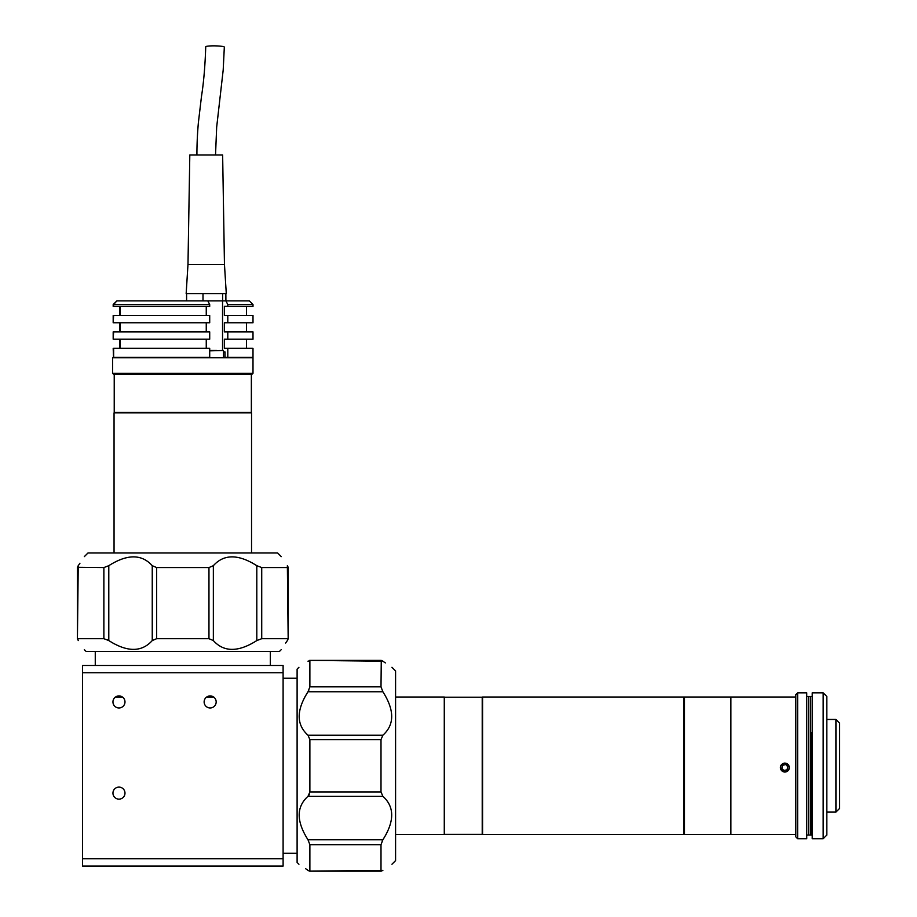 <?xml version="1.0" encoding="UTF-8"?>
<svg xmlns="http://www.w3.org/2000/svg" width="917" height="917" viewBox="0 0 917 917"><rect width="100%" height="100%" fill="white"/><g stroke="black" fill="none" stroke-linecap="round" stroke-linejoin="round"><path stroke-width="1.38" d="M395.582 834.516L444.275 834.516L444.275 697.023L395.582 697.023M795.818 834.516L730.895 834.516L730.895 697.023L683.704 697.023L683.704 834.516L730.895 834.516L730.895 697.023L795.818 697.023M784.872 772.125C778.991 769.099 778.991 766.062 784.872 763.013C790.752 766.05 790.752 769.088 784.872 772.125M806.754 696.473L810.399 696.473L810.399 835.066L812.233 835.066M811.132 732.706L811.132 835.066L811.132 732.706M811.866 732.706L811.866 835.066L811.866 732.706M812.049 732.706L812.049 835.066L812.049 732.706M811.499 732.706L811.499 835.066L811.499 732.706M835.937 719.455L839.582 723.1L839.582 808.439L835.937 812.095L835.937 719.455L826.813 719.455M797.641 730.975L797.641 838.711L806.754 838.711L806.754 692.828L797.641 692.828L797.641 730.975M797.641 838.711L795.818 836.889L795.818 694.65L797.641 692.828M823.168 730.975L823.168 692.828L812.233 692.828L812.233 838.711L823.168 838.711L823.168 730.975M823.168 692.828L826.813 696.473L826.813 835.066L823.168 838.711M806.754 835.066L808.576 835.066L808.576 696.473L808.576 835.066L810.399 835.066L810.399 696.473L812.233 696.473M444.275 834.344L482.216 834.344L482.216 697.207L444.275 697.207M684.518 732.97L684.518 697.023L482.571 697.023L482.571 834.516L684.518 834.516L684.518 732.97M789.147 768.813A4.447 4.447 180 0 0 786.11 763.311A4.447 4.447 180 0 0 780.596 766.337A4.447 4.447 180 0 0 783.634 771.85A4.447 4.447 180 0 0 789.147 768.813M787.061 769.856L784.001 770.418L787.061 769.856L787.944 766.818L785.754 764.549L782.682 765.305L781.811 768.331L784.001 770.612M787.898 766.772L787.061 769.661M112.951 701.941A6.018 6.018 0 0 0 118.969 707.958A6.018 6.018 0 0 0 124.987 701.941A6.018 6.018 0 0 0 118.969 695.923A6.018 6.018 0 0 0 112.951 701.941M112.951 793.125A6.018 6.018 0 0 0 118.969 799.143A6.018 6.018 0 0 0 124.987 793.125A6.018 6.018 0 0 0 118.969 787.107A6.018 6.018 0 0 0 112.951 793.125M204.136 701.941A6.018 6.018 0 0 0 210.153 707.958A6.018 6.018 0 0 0 216.171 701.941A6.018 6.018 0 0 0 210.153 695.923A6.018 6.018 0 0 0 204.136 701.941M82.496 665.478L283.101 665.478L283.101 672.769L82.496 672.769L82.496 665.478M206.44 697.207L213.856 697.207M115.267 697.207L122.672 697.207M82.496 672.769L82.496 858.771L283.101 858.771L283.101 672.769M283.101 858.771L283.101 866.072L82.496 866.072L82.496 858.771M210.073 695.923L208.205 696.255M208.159 696.267L206.68 697.023M118.901 695.923L117.021 696.255M116.986 696.267L115.508 697.023M391.937 864.25L395.582 860.604L395.582 670.946L391.937 667.301M382.206 660.767L383.948 661.959M384.166 662.097L385.358 662.922M382.882 661.203C394.619 669.146 394.619 669.146 382.882 661.203L309.602 660.389L381.266 660.389L381.002 686.844L382.882 691.762C394.619 710.216 394.619 724.705 382.882 735.216L381.002 739.606L309.877 739.606L307.997 735.216C296.26 724.705 296.26 710.216 307.997 691.762L309.877 686.844L309.877 660.687L307.997 661.203C296.26 669.146 296.26 669.146 307.997 661.203L309.877 660.687M308.674 870.772L309.877 870.863L309.877 844.695L307.997 839.777C296.26 821.323 296.26 806.834 307.997 796.323L309.877 791.933L381.002 791.933L381.002 739.606M298.931 864.25L297.108 862.427L297.108 669.123L298.931 667.301M309.877 791.933L309.877 739.606L307.997 735.216L382.882 735.216M308.742 690.501L308.089 691.613M382.882 691.762L307.997 691.762L304.467 697.677M309.35 794.546L308.742 795.543M381.002 791.933L382.882 796.323C394.619 806.834 394.619 821.323 382.882 839.777L386.057 834.516M382.125 841.049L382.779 839.938M382.882 870.336L381.266 871.15L309.602 871.15L382.882 870.336C394.619 862.393 394.619 862.393 382.882 870.336M307.997 870.336C296.26 862.393 296.26 862.393 307.997 870.336L306.851 869.545M306.714 869.442L305.51 868.617M381.002 870.863L381.002 844.695L309.877 844.695M307.997 839.777L382.882 839.777L381.002 844.695M281.267 556.63L277.622 552.985L87.975 552.985L84.318 556.63M77.796 566.362L79.022 564.551M79.126 564.402L79.951 563.21M78.232 565.686C86.175 553.948 86.175 553.948 78.232 565.686L77.418 638.966L77.418 567.302L103.873 567.566L108.791 565.686C127.245 553.948 141.734 553.948 152.245 565.686L156.635 567.566L156.635 638.691L152.245 640.57C141.734 652.308 127.245 652.308 108.791 640.57L103.873 638.691L77.704 638.691L78.232 640.57C86.175 652.308 86.175 652.308 78.232 640.57L77.704 638.691M287.8 639.906L287.892 638.691L261.723 638.691L256.806 640.57C238.351 652.308 223.863 652.308 213.352 640.57L208.961 638.691L208.961 567.566L156.635 567.566M281.267 649.637L279.444 651.46L86.141 651.46L84.318 649.637M208.961 638.691L156.635 638.691M107.53 639.825L108.642 640.479M108.791 565.686L108.791 640.57L114.052 643.745M208.961 567.566L213.352 565.686C223.863 553.948 238.351 553.948 256.806 565.686L251.545 562.511M258.067 566.442L256.966 565.789M287.365 565.686L288.179 567.302L288.179 638.966L287.365 565.686C279.421 553.948 279.421 553.948 287.365 565.686M287.365 640.57C279.421 652.308 279.421 652.308 287.365 640.57L286.62 641.648M286.471 641.854L285.645 643.058M287.892 567.566L261.723 567.566L261.723 638.691M256.806 640.57L256.806 565.686L261.723 567.566M114.052 552.985L114.052 412.856L251.545 412.856L251.545 552.985M251.361 374.56L251.361 412.49L114.224 412.49L114.224 374.56M244.323 373.276L253 373.276L253 357.779L112.585 357.779L112.585 373.276L244.323 373.276M112.585 373.276L113.868 374.56L251.728 374.56L253 373.276M113.181 315.471L113.181 322.761L209.706 322.761L209.706 315.471L113.628 315.471L113.181 322.761M113.181 331.885L113.181 339.175L209.706 339.175L209.706 331.885L113.628 331.885L113.181 339.175M113.181 348.3L113.513 357.412M117.319 300.879L207.792 300.879L209.706 304.536L113.628 304.536L116.872 300.879L113.181 304.536L113.181 306.358M207.792 300.879L249.355 300.879L253 304.536L227.794 304.536L225.891 300.879L225.857 293.589M227.794 304.536L227.794 306.358L224.356 306.358L224.356 315.471L227.794 315.471L227.794 322.761L224.356 322.761L224.356 331.885L227.794 331.885L227.794 339.175L224.356 339.175L224.356 348.3L253 348.3L253 357.412L225.02 357.412L225.02 351.945L223.53 351.945M120.276 306.358L120.276 315.471M206.256 315.471L206.256 306.358M120.276 322.761L120.276 331.885M206.256 331.885L206.256 322.761M120.276 339.175L120.276 348.3M206.256 348.3L206.256 339.175M113.628 348.3L209.706 348.3L209.706 357.412L113.628 357.412L113.628 348.3M227.794 315.471L253 315.471L253 322.761L227.794 322.761M227.794 331.885L253 331.885L253 339.175L227.794 339.175M227.794 348.3L227.794 357.412M223.53 357.412L225.02 357.412M227.794 306.358L253 306.358L253 304.536M119.829 315.471L119.829 306.358M119.829 331.885L119.829 322.761M119.829 348.3L119.829 339.175M113.628 304.536L113.628 306.358L209.706 306.358L209.706 304.536M187.985 264.405L224.459 264.405L222.636 154.996L189.808 154.996L187.985 264.405L186.162 293.589L203.001 293.589L203.001 300.879M222.636 293.589L222.636 300.879M186.598 293.589L186.598 300.879M203.001 293.589L194.794 293.589M215.529 154.996L216.664 127.188L223.198 69.944L224.321 47.122A9.296 1.089 -179 0 0 213.615 45.85A9.296 1.089 -179 0 0 205.729 46.778C205.11 65.909 203.7 82.392 201.511 96.216L198.393 122.534C197.063 137.367 196.891 149.299 196.926 154.996M203.161 293.589L226.281 293.589L224.459 264.405M209.706 350.489L216.527 350.489M382.882 796.323L307.997 796.323M309.877 686.844L381.002 686.844M213.352 565.686L213.352 640.57M152.245 640.57L152.245 565.686M103.873 638.691L103.873 567.566M222.544 300.879L222.544 350.489M209.706 350.844L223.163 350.489M113.513 357.779L113.628 350.844M826.813 812.095L835.937 812.095M270.332 651.46L270.332 665.478M297.108 678.236L283.101 678.236M297.108 853.303L283.101 853.303M95.265 651.46L95.265 665.478M246.444 315.471L246.444 306.358M246.444 331.885L246.444 322.761M246.444 348.3L246.444 339.175M223.53 357.779L223.53 350.844"/></g></svg>
